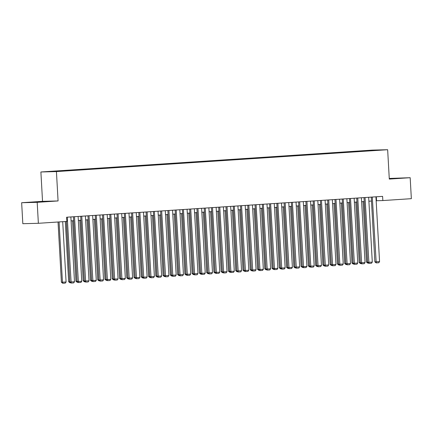 <?xml version="1.0" encoding="UTF-8"?>
<svg xmlns="http://www.w3.org/2000/svg" width="433" height="433" viewBox="0 0 433 433"><rect width="100%" height="100%" fill="white"/><g stroke="black" fill="none" stroke-linecap="round" stroke-linejoin="round"><path stroke-width="0.65" d="M61.194 171.224L57.167 171.408L61.194 171.224M21.65 202.725L37.189 202.325L58.076 200.944L42.531 201.345L21.65 202.725L22.825 223.699L38.364 223.298L66.877 221.415L66.639 217.22L382.604 196.365L382.842 200.56L411.35 198.677L410.175 177.703L389.262 178.456M42.531 201.345L40.891 171.982L372.109 150.116L387.654 149.715L56.431 171.582L40.891 171.982M378.945 150.143L382.848 149.964L378.951 150.246M365.999 151.079L365.793 150.716L362.854 150.792L48.377 171.674L65.692 170.905L372.126 150.679M365.793 150.716L380.169 150.029L372.18 150.554M37.189 202.325L38.364 223.298M58.076 200.944L56.431 171.582M387.654 149.715L389.294 179.078L410.175 177.703M376.158 200.744L382.842 200.56M71.082 220.884L73.67 220.711M78.351 220.402L80.933 220.235M85.615 219.926L88.197 219.753M92.879 219.444L95.46 219.277M100.142 218.968L102.724 218.795M107.406 218.486L109.987 218.313M114.669 218.005L117.251 217.837M121.933 217.528L124.515 217.355M129.196 217.047L131.778 216.879M136.46 216.57L139.042 216.397M143.724 216.089L146.305 215.915M150.987 215.607L153.569 215.439M158.251 215.131L160.832 214.957M165.514 214.649L168.096 214.481M172.778 214.173L175.36 213.999M180.041 213.691L182.623 213.518M187.305 213.209L189.887 213.041M194.569 212.733L197.15 212.56M201.832 212.251L204.414 212.083M209.096 211.775L211.677 211.602M216.359 211.293L218.941 211.125M223.623 210.811L226.205 210.644M230.886 210.335L233.468 210.162M238.15 209.853L240.732 209.686M245.414 209.377L247.995 209.204M252.677 208.895L255.259 208.728M259.941 208.414L262.522 208.246M267.204 207.937L269.786 207.764M274.468 207.456L277.05 207.288M281.731 206.979L284.313 206.806M288.995 206.498L291.577 206.33M296.259 206.021L298.84 205.848M303.522 205.54L306.104 205.366M310.786 205.058L313.368 204.89M318.049 204.582L320.631 204.408M325.313 204.1L327.895 203.932M332.576 203.624L335.158 203.45M339.84 203.142L342.422 202.969M347.104 202.66L349.685 202.492M354.367 202.184L356.949 202.011M361.631 201.702L364.213 201.534M368.894 201.226L371.476 201.053M376.32 196.777L376.542 200.717M362.881 151.285L362.854 150.792M389.283 178.872L402.311 178.001L389.267 178.591M34.196 202.303L48.215 201.377L34.185 202.022L29.514 202.422L34.196 202.303M375.936 196.804L379.557 261.613L374.875 261.884L376.217 262.918L372.304 197.042M371.254 197.112L374.875 261.884M379.557 261.613L378.761 262.75L376.217 262.918M363.092 201.605L366.475 262.095L367.525 262.068L364.142 201.54M368.267 263.102L367.817 263.134L367.595 262.068M367.817 263.134L366.475 262.095M397.992 178.374L389.278 178.829M389.278 178.764L399.399 178.255M43.895 201.751L33.844 202.314M32.443 202.346L45.297 201.626M368.672 197.28L372.293 262.095L367.612 262.36L368.954 263.399L365.041 197.524M363.991 197.594L367.612 262.36M372.293 262.095L371.498 263.232L368.954 263.399M361.409 197.762L365.03 262.577L360.348 262.842L361.69 263.876L357.777 198M356.727 198.07L360.348 262.842M365.03 262.577L364.234 263.708L361.69 263.876M354.145 198.244L357.766 263.053L353.084 263.318L354.427 264.357L350.514 198.482M349.463 198.552L353.084 263.318M357.766 263.053L356.971 264.19L354.427 264.357M346.882 198.72L350.503 263.535L345.821 263.8L347.163 264.834L343.25 198.964M342.2 199.028L345.821 263.8M350.503 263.535L349.707 264.666L347.163 264.834M355.829 202.087L359.211 262.577L360.261 262.55L356.879 202.016M361.003 263.583L360.554 263.61L360.332 262.544M360.554 263.61L359.211 262.577M348.565 202.568L351.948 263.058L352.998 263.031L349.615 202.498M353.739 264.06L353.29 264.092L353.068 263.026M353.29 264.092L351.948 263.058M341.301 203.045L344.684 263.535L345.734 263.508L342.351 202.974M346.476 264.541L346.027 264.574L345.805 263.502M346.027 264.574L344.684 263.535M334.038 203.526L337.421 264.016L338.471 263.989L335.088 203.456M339.212 265.023L338.763 265.05L338.541 263.984M338.763 265.05L337.421 264.016M339.618 199.202L343.239 264.011L338.557 264.282L339.9 265.315L335.986 199.44M334.936 199.51L338.557 264.282M343.239 264.011L342.443 265.148L339.9 265.315M326.774 204.003L330.157 264.493L331.207 264.466L327.824 203.938M331.949 265.499L331.499 265.532L331.277 264.46M331.499 265.532L330.157 264.493M332.355 199.678L335.976 264.493L331.294 264.758L332.636 265.797L328.723 199.922M327.673 199.986L331.294 264.758M335.976 264.493L335.18 265.629L332.636 265.797M319.511 204.484L322.894 264.974L323.944 264.947L320.561 204.414M324.685 265.981L324.236 266.008L324.014 264.942M324.236 266.008L322.894 264.974M325.091 200.16L328.712 264.969L324.03 265.24L325.372 266.273L321.459 200.398M320.409 200.468L324.03 265.24M328.712 264.969L327.916 266.106L325.372 266.273M312.247 204.961L315.63 265.456L316.68 265.429L313.297 204.896M317.421 266.457L316.972 266.49L316.75 265.424M316.972 266.49L315.63 265.456M317.827 200.641L321.448 265.451L316.767 265.716L318.109 266.755L314.196 200.88M313.146 200.95L316.767 265.716M321.448 265.451L320.653 266.587L318.109 266.755M304.984 205.442L308.366 265.932L309.416 265.905L306.034 205.372M310.158 266.939L309.709 266.966L309.487 265.9M309.709 266.966L308.366 265.932M310.564 201.118L314.185 265.932L309.503 266.198L310.845 267.231L306.932 201.356M305.882 201.426L309.503 266.198M314.185 265.932L313.389 267.064L310.845 267.231M297.72 205.924L301.103 266.414L302.153 266.387L298.77 205.854M302.894 267.421L302.445 267.448L302.223 266.382M302.445 267.448L301.103 266.414M303.3 201.599L306.921 266.409L302.239 266.679L303.582 267.713L299.668 201.838M298.618 201.908L302.239 266.679M306.921 266.409L306.126 267.545L303.582 267.713M290.456 206.4L293.839 266.89L294.889 266.863L291.506 206.33M295.631 267.897L295.182 267.93L294.96 266.858M295.182 267.93L293.839 266.89M296.037 202.076L299.658 266.89L294.976 267.156L296.318 268.189L292.405 202.319M291.355 202.384L294.976 267.156M299.658 266.89L298.862 268.022L296.318 268.189M283.193 206.882L286.576 267.372L287.626 267.345L284.243 206.812M288.367 268.379L287.918 268.406L287.696 267.34M287.918 268.406L286.576 267.372M288.773 202.557L292.394 267.367L287.712 267.637L289.055 268.671L285.141 202.796M284.091 202.866L287.712 267.637M292.394 267.367L291.598 268.503L289.055 268.671M275.929 207.358L279.312 267.848L280.362 267.821L276.979 207.293M281.104 268.855L280.654 268.888L280.432 267.821M280.654 268.888L279.312 267.848M281.51 203.039L285.13 267.848L280.449 268.114L281.791 269.153L277.878 203.277M276.828 203.348L280.449 268.114M285.13 267.848L284.335 268.985L281.791 269.153M268.666 207.84L272.048 268.33L273.099 268.303L269.716 207.77M273.84 269.337L273.391 269.364L273.169 268.298M273.391 269.364L272.048 268.33M274.246 203.515L277.867 268.33L273.185 268.595L274.527 269.629L270.614 203.754M269.564 203.824L273.185 268.595M277.867 268.33L277.071 269.461L274.527 269.629M261.402 208.322L264.785 268.812L265.835 268.785L262.452 208.251M266.576 269.819L266.127 269.846L265.905 268.779M266.127 269.846L264.785 268.812M266.982 203.997L270.603 268.806L265.922 269.072L267.264 270.111L263.351 204.235M262.301 204.306L265.922 269.072M270.603 268.806L269.808 269.943L267.264 270.111M254.139 208.798L257.521 269.288L258.571 269.261L255.189 208.728M259.313 270.295L258.864 270.327L258.642 269.256M258.864 270.327L257.521 269.288M259.719 204.473L263.34 269.288L258.658 269.553L260 270.587L256.087 204.717M255.037 204.782L258.658 269.553M263.34 269.288L262.544 270.419L260 270.587M246.875 209.28L250.258 269.77L251.308 269.743L247.925 209.209M252.049 270.777L251.6 270.804L251.378 269.737M251.6 270.804L250.258 269.77M252.455 204.955L256.076 269.764L251.394 270.035L252.737 271.069L248.823 205.193M247.773 205.264L251.394 270.035M256.076 269.764L255.281 270.901L252.737 271.069M239.611 209.756L242.994 270.246L244.044 270.219L240.661 209.691M244.786 271.253L244.336 271.285L244.115 270.219M244.336 271.285L242.994 270.246M245.192 205.437L248.813 270.246L244.131 270.511L245.473 271.551L241.56 205.675M240.51 205.745L244.131 270.511M248.813 270.246L248.017 271.383L245.473 271.551M232.348 210.238L235.731 270.728L236.781 270.701L233.398 210.167M237.522 271.735L237.073 271.762L236.851 270.695M237.073 271.762L235.731 270.728M237.928 205.913L241.549 270.728L236.867 270.993L238.21 272.027L234.296 206.151M233.246 206.222L236.867 270.993M241.549 270.728L240.753 271.859L238.21 272.027M225.084 210.719L228.467 271.21L229.517 271.182L226.134 210.649M230.259 272.211L229.809 272.243L229.587 271.177M229.809 272.243L228.467 271.21M230.665 206.395L234.285 271.204L229.604 271.469L230.946 272.509L227.033 206.633M225.983 206.703L229.604 271.469M234.285 271.204L233.49 272.341L230.946 272.509M217.821 211.196L221.203 271.686L222.253 271.659L218.871 211.125M222.995 272.693L222.546 272.725L222.324 271.653M222.546 272.725L221.203 271.686M223.401 206.871L227.022 271.686L222.34 271.951L223.682 272.985L219.769 207.115M218.719 207.18L222.34 271.951M227.022 271.686L226.226 272.817L223.682 272.985M210.557 211.677L213.94 272.168L214.99 272.141L211.607 211.607M215.731 273.174L215.282 273.201L215.06 272.135M215.282 273.201L213.94 272.168M216.137 207.353L219.758 272.162L215.077 272.433L216.419 273.467L212.506 207.591M211.456 207.661L215.077 272.433M219.758 272.162L218.963 273.299L216.419 273.467M203.294 212.154L206.676 272.644L207.726 272.617L204.344 212.089M208.468 273.651L208.019 273.683L207.797 272.617M208.019 273.683L206.676 272.644M208.874 207.829L212.495 272.644L207.813 272.909L209.155 273.948L205.242 208.073M204.192 208.143L207.813 272.909M212.495 272.644L211.699 273.78L209.155 273.948M196.03 212.635L199.413 273.126L200.463 273.099L197.08 212.565M201.204 274.132L200.755 274.159L200.533 273.093M200.755 274.159L199.413 273.126M201.61 208.311L205.231 273.126L200.549 273.391L201.892 274.425L197.978 208.549M196.928 208.619L200.549 273.391M205.231 273.126L204.436 274.257L201.892 274.425M188.766 213.117L192.149 273.607L193.199 273.58L189.816 213.047M193.941 274.609L193.491 274.641L193.27 273.575M193.491 274.641L192.149 273.607M194.347 208.793L197.968 273.602L193.286 273.867L194.628 274.906L190.715 209.031M189.665 209.101L193.286 273.867M197.968 273.602L197.172 274.739L194.628 274.906M181.503 213.593L184.886 274.084L185.936 274.057L182.553 213.523M186.677 275.09L186.228 275.123L186.006 274.051M186.228 275.123L184.886 274.084M187.083 209.269L190.704 274.084L186.022 274.349L187.365 275.383L183.451 209.512M182.401 209.577L186.022 274.349M190.704 274.084L189.908 275.215L187.365 275.383M174.239 214.075L177.622 274.565L178.672 274.538L175.289 214.005M179.414 275.572L178.964 275.599L178.742 274.533M178.964 275.599L177.622 274.565M179.819 209.751L183.44 274.56L178.759 274.831L180.101 275.864L176.188 209.989M175.138 210.059L178.759 274.831M183.44 274.56L182.645 275.697L180.101 275.864M166.976 214.552L170.358 275.042L171.408 275.015L168.026 214.487M172.15 276.048L171.701 276.081L171.479 275.009M171.701 276.081L170.358 275.042M172.556 210.227L176.177 275.042L171.495 275.307L172.837 276.346L168.924 210.47M167.874 210.541L171.495 275.307M176.177 275.042L175.381 276.178L172.837 276.346M159.712 215.033L163.095 275.523L164.145 275.496L160.762 214.963M164.886 276.53L164.437 276.557L164.215 275.491M164.437 276.557L163.095 275.523M165.292 210.709L168.913 275.518L164.231 275.789L165.574 276.822L161.661 210.947M160.611 211.017L164.231 275.789M168.913 275.518L168.118 276.655L165.574 276.822M152.448 215.51L155.831 276.005L156.881 275.978L153.499 215.445M157.623 277.006L157.174 277.039L156.952 275.973M157.174 277.039L155.831 276.005M158.029 211.19L161.65 276L156.968 276.265L158.31 277.304L154.397 211.428M153.347 211.499L156.968 276.265M161.65 276L160.854 277.136L158.31 277.304M145.185 215.991L148.568 276.481L149.618 276.454L146.235 215.921M150.359 277.488L149.91 277.515L149.688 276.449M149.91 277.515L148.568 276.481M150.765 211.667L154.386 276.481L149.704 276.747L151.047 277.78L147.133 211.91M146.083 211.975L149.704 276.747M154.386 276.481L153.591 277.613L151.047 277.78M137.921 216.473L141.304 276.963L142.354 276.936L138.971 216.403M143.096 277.97L142.646 277.997L142.425 276.931M142.646 277.997L141.304 276.963M143.502 212.148L147.123 276.958L142.441 277.228L143.783 278.262L139.87 212.386M138.82 212.457L142.441 277.228M147.123 276.958L146.327 278.094L143.783 278.262M130.658 216.949L134.041 277.439L135.091 277.412L131.708 216.879M135.832 278.446L135.383 278.479L135.161 277.407M135.383 278.479L134.041 277.439M136.238 212.625L139.859 277.439L135.177 277.705L136.519 278.738L132.606 212.868M131.556 212.933L135.177 277.705M139.859 277.439L139.063 278.571L136.519 278.738M123.394 217.431L126.777 277.921L127.827 277.894L124.444 217.361M128.569 278.928L128.119 278.955L127.897 277.889M128.119 278.955L126.777 277.921M128.974 213.106L132.595 277.916L127.914 278.186L129.256 279.22L125.343 213.345M124.293 213.415L127.914 278.186M132.595 277.916L131.8 279.052L129.256 279.22M116.131 217.907L119.513 278.397L120.563 278.376L117.181 217.842M121.305 279.404L120.856 279.437L120.634 278.37M120.856 279.437L119.513 278.397M121.711 213.588L125.332 278.397L120.65 278.663L121.992 279.702L118.079 213.826M117.029 213.897L120.65 278.663M125.332 278.397L124.536 279.534L121.992 279.702M108.867 218.389L112.25 278.879L113.3 278.852L109.917 218.319M114.041 279.886L113.592 279.913L113.37 278.847M113.592 279.913L112.25 278.879M114.447 214.064L118.068 278.879L113.386 279.144L114.729 280.178L110.816 214.303M109.766 214.373L113.386 279.144M118.068 278.879L117.273 280.01L114.729 280.178M101.603 218.871L104.986 279.361L106.036 279.334L102.653 218.8M106.778 280.368L106.329 280.395L106.107 279.328M106.329 280.395L104.986 279.361M107.184 214.546L110.805 279.355L106.123 279.621L107.465 280.66L103.552 214.784M102.502 214.855L106.123 279.621M110.805 279.355L110.009 280.492L107.465 280.66M94.34 219.347L97.723 279.837L98.773 279.81L95.39 219.277M99.514 280.844L99.065 280.876L98.843 279.805M99.065 280.876L97.723 279.837M99.92 215.022L103.541 279.837L98.859 280.102L100.202 281.136L96.288 215.266M95.238 215.331L98.859 280.102M103.541 279.837L102.745 280.968L100.202 281.136M87.076 219.829L90.459 280.319L91.509 280.292L88.126 219.758M92.251 281.326L91.801 281.353L91.579 280.286M91.801 281.353L90.459 280.319M92.657 215.504L96.278 280.313L91.596 280.584L92.938 281.618L89.025 215.742M87.975 215.813L91.596 280.584M96.278 280.313L95.482 281.45L92.938 281.618M79.813 220.305L83.196 280.795L84.246 280.768L80.863 220.24M84.987 281.802L84.538 281.834L84.316 280.768M84.538 281.834L83.196 280.795M85.393 215.986L89.014 280.795L84.332 281.06L85.674 282.1L81.761 216.224M80.711 216.294L84.332 281.06M89.014 280.795L88.218 281.932L85.674 282.1M72.549 220.787L75.932 281.277L76.982 281.25L73.599 220.716M77.724 282.284L77.274 282.311L77.052 281.244M77.274 282.311L75.932 281.277M78.129 216.462L81.75 281.277L77.069 281.542L78.411 282.576L74.498 216.7M73.448 216.771L77.069 281.542M81.75 281.277L80.955 282.408L78.411 282.576M65.302 221.517L68.668 281.759L69.718 281.731L66.346 221.452M70.46 282.765L70.011 282.792L69.789 281.726M70.011 282.792L68.668 281.759M70.866 216.944L74.487 281.753L69.805 282.018L71.147 283.058L67.234 217.182M66.422 221.447L69.805 282.018M74.487 281.753L73.691 282.89L71.147 283.058M58.038 221.999L61.405 282.235L62.455 282.208L59.083 221.929M62.715 221.691L66.087 281.97L65.291 283.106L62.747 283.274L61.405 282.235M62.747 283.274L62.455 282.208L66.087 281.97"/></g></svg>
